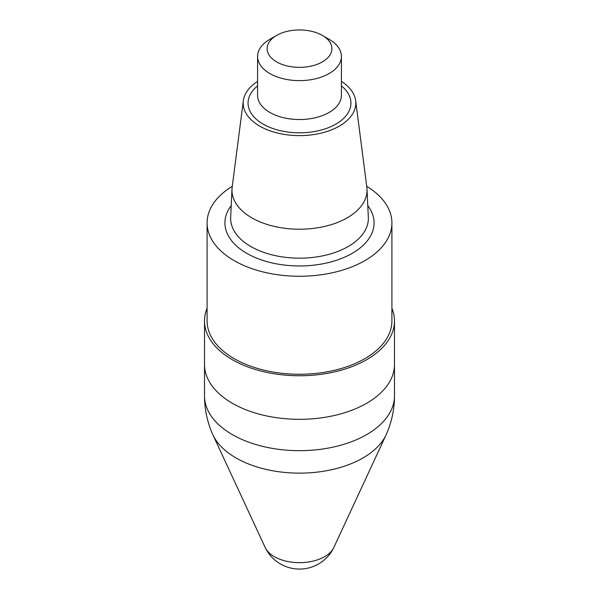 <?xml version="1.0" encoding="UTF-8"?>
<svg xmlns="http://www.w3.org/2000/svg" width="599" height="599" viewBox="0 0 599 599"><rect width="100%" height="100%" fill="white"/><g stroke="black" fill="none" stroke-linecap="round" stroke-linejoin="round"><path stroke-width="0.9" d="M366.715 186.282A92.411 53.356 180 0 1 391.911 222.903A92.411 53.356 180 0 1 299.5 276.259A92.411 53.356 180 0 1 207.089 222.903A92.411 53.356 180 0 1 232.285 186.282M391.911 222.903L391.911 320.914A92.411 53.356 180 0 1 299.5 374.27A92.411 53.356 180 0 1 207.089 320.914L207.089 222.903M341.423 81.389A56.321 32.518 180 0 1 355.664 100.692L366.85 187.33A67.537 38.987 180 0 1 367.007 189.172A67.537 38.987 180 0 1 299.5 229.222A67.537 38.987 180 0 1 231.993 189.172A67.537 38.987 180 0 1 232.15 187.33L243.336 100.692A56.321 32.518 180 0 1 257.577 81.389M355.664 100.692A56.321 32.518 180 0 1 299.5 135.621A56.321 32.518 180 0 1 243.336 100.692M329.143 39.317L322.404 35.431L329.143 39.317A41.923 24.2 180 0 1 341.423 56.433A41.923 24.2 180 0 1 299.5 80.633A41.923 24.2 180 0 1 257.577 56.433A41.923 24.2 180 0 1 269.857 39.317L276.596 35.431A32.391 18.704 180 0 1 322.404 35.431L322.404 35.431A32.391 18.704 180 0 1 322.404 61.877A32.391 18.704 180 0 1 276.596 61.877A32.391 18.704 180 0 1 276.596 35.431M391.911 308.238A94.986 54.838 180 0 1 394.486 320.914L394.486 364.477A94.986 54.838 180 0 1 299.5 419.322A94.986 54.838 180 0 1 204.514 364.477L204.514 395.819A94.986 54.838 180 0 0 299.485 450.665A94.986 54.838 180 0 0 394.486 395.819C394.464 409.087 391.791 421.838 386.46 434.073A89.708 51.791 180 0 1 299.515 473.143A89.708 51.791 180 0 1 212.548 434.088L265.275 547.718A38.111 38.111 0 0 0 333.725 547.718A35.566 20.531 180 0 1 274.349 556.651A35.566 20.531 180 0 1 265.275 547.718M394.486 320.914A94.986 54.838 180 0 1 335.852 371.582A94.986 54.838 180 0 1 232.337 359.692A94.986 54.838 180 0 1 204.514 320.914A94.986 54.838 180 0 1 207.089 308.238M394.486 395.819L394.486 364.477A94.986 54.838 180 0 1 299.5 419.322A94.986 54.838 180 0 1 204.514 364.477L204.514 320.914M367.779 205.592A74.576 43.053 180 0 1 299.5 265.956A74.576 43.053 180 0 1 231.221 205.592M367.007 189.172L368.333 217.332A68.863 39.759 180 0 1 299.5 258.169A68.863 39.759 180 0 1 230.667 217.332L231.993 189.172M341.423 85.889A51.447 29.703 180 0 1 333.8 125.243A51.447 29.703 180 0 1 265.2 125.243A51.447 29.703 180 0 1 257.577 85.889M341.423 56.433L341.423 95.323A41.923 24.2 180 0 1 299.5 119.53A41.923 24.2 180 0 1 257.577 95.323L257.577 56.433M386.46 434.073L333.725 547.718M212.54 434.073C207.209 421.838 204.536 409.087 204.514 395.819"/></g></svg>

